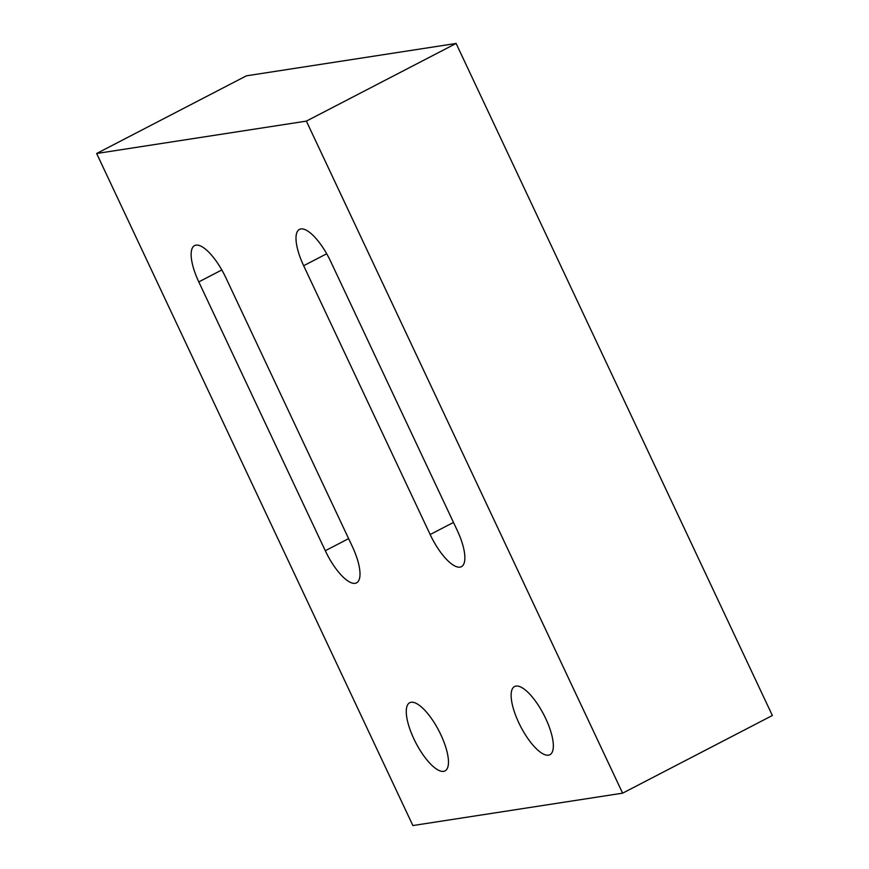 <?xml version="1.0" encoding="UTF-8"?>
<svg xmlns="http://www.w3.org/2000/svg" width="869" height="869" viewBox="0 0 869 869"><rect width="100%" height="100%" fill="white"/><g stroke="black" fill="none" stroke-linecap="round" stroke-linejoin="round"><path stroke-width="1.3" d="M413.894 738.889A38.399 13.002 62.6 0 1 409.69 702.728A38.399 13.002 62.6 0 1 440.844 734.729A38.399 13.002 62.6 0 1 445.047 770.89A38.399 13.002 62.6 0 1 413.894 738.889M518.76 722.693A38.399 13.002 62.6 0 1 514.557 686.532A38.399 13.002 62.6 0 1 545.71 718.533A38.399 13.002 62.6 0 1 549.914 754.705A38.399 13.002 62.6 0 1 518.76 722.693M96.644 153.498L306.377 121.117L622.617 793.169L412.884 825.55L96.644 153.498L246.383 75.831L456.116 43.45L306.377 121.117M456.116 43.45L772.356 715.502L622.617 793.169M303.661 265.718A38.54 13.057 62.6 0 1 299.436 229.405A38.54 13.057 62.6 0 1 330.72 261.536L457.213 530.351A38.54 13.057 62.6 0 1 461.428 566.664A38.54 13.057 62.6 0 1 430.155 534.533L303.661 265.718L326.69 253.77M198.795 281.904A38.54 13.057 62.6 0 1 194.58 245.601A38.54 13.057 62.6 0 1 225.853 277.732L352.347 546.547A38.54 13.057 62.6 0 1 356.572 582.849A38.54 13.057 62.6 0 1 325.288 550.729L198.795 281.904L221.823 269.966M325.288 550.729L348.621 538.628M430.155 534.533L453.488 522.432"/></g></svg>
